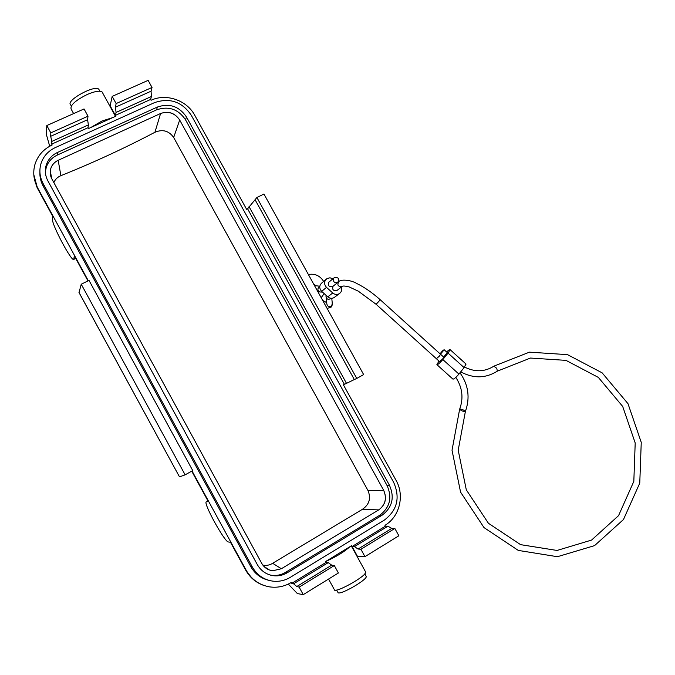 <?xml version="1.0" encoding="UTF-8"?>
<svg xmlns="http://www.w3.org/2000/svg" width="675" height="675" viewBox="0 0 675 675"><rect width="100%" height="100%" fill="white"/><g stroke="black" fill="none" stroke-linecap="round" stroke-linejoin="round"><path stroke-width="1.01" d="M333.096 286.2C331.99 289.558 333.239 291.018 336.85 290.579L337.5 290.039M443.686 357.1L442.673 358.965L439.585 361.598L436.379 358.703L439.467 356.062L440.539 354.248L380.278 299.793C372.372 292.739 364.567 287.322 356.864 283.542C350.916 279.897 341.018 279.146 338.934 281.475C336.876 285.019 337.913 286.715 342.056 286.546L342.444 286.267M325.915 279.484L322.102 282.698C319.148 285.289 318.988 288.174 321.646 291.347L327.763 296.848C329.771 298.468 331.872 298.73 334.083 297.616L335.062 296.865M332.952 278.775L329.948 277.788L326.97 278.589C323.966 281.23 323.814 284.158 326.514 287.381L321.646 291.347M341.339 287.103C342.217 289.938 341.491 292.157 339.154 293.768C336.909 294.899 334.775 294.637 332.733 292.984L326.514 287.381M333.939 277.957L328.809 282.201C327.772 285.702 329.012 287.187 332.53 286.647L333.07 286.217M333.88 278.016C332.75 281.534 334.015 283.044 337.669 282.538C339.727 278.944 338.664 277.265 334.488 277.501L333.88 278.016M438.986 361.058L436.877 364.635C437.754 364.821 439.746 363.125 442.834 359.556L448.073 353.118L464.113 367.622L458.916 374.085C455.836 377.654 453.828 379.325 452.883 379.08L436.987 364.728M447.339 352.62L443.644 357.058M448.073 353.118L450.107 349.65C449.769 349.304 448.613 350.089 446.639 351.987M464.113 367.622L465.961 363.994M440.117 353.869C441.678 351.548 443.036 350.182 444.192 349.777L440.438 354.164M321.173 297.675L324.177 293.625M323.629 281.407C319.967 275.662 314.887 273.367 308.382 274.514M313.419 283.627L315.765 285.727M288.293 584.086L297.371 593.578L303.244 594.641L299.135 587.123L296.806 586.533L293.583 583.791L291.743 583.343L326.177 562.326L325.704 561.465L351.734 545.594L352.198 546.446L385.442 526.154L384.978 525.31C399.617 516.78 404.789 495.458 396.115 480.448L343.406 384.851L344.368 384.311L247.582 208.803L246.594 209.292L194.746 115.265C186.865 100.271 166.185 93.074 151.065 100.271L150.618 99.453L115.518 115.307L115.973 116.134L88.501 128.554L88.045 127.718L51.705 144.138L52.169 144.982C43.335 149.167 37.555 155.798 34.83 164.86C32.771 172.732 33.699 180.385 37.623 187.827L88.29 280.741M362.306 509.389C369.301 504.63 371.191 498.344 367.985 490.539L383.662 490.295C387.053 498.277 385.425 504.799 378.759 509.878L362.306 509.389L272.649 563.296C269.57 565.22 266.304 565.81 262.845 565.093M367.985 490.539L173.669 137.489C168.902 130.764 162.65 129.026 154.929 132.275L160.591 113.493C168.488 110.869 174.85 113.046 179.685 120.015L383.662 490.295C387.129 498.277 385.493 504.807 378.759 509.878L281.365 568.738L272.835 570.729L269.274 569.936L266.288 568.409M154.929 132.275C124.208 148.39 92.863 162.861 60.893 175.669C57.51 177.078 55.164 179.381 53.848 182.588M173.669 137.489L179.685 120.015C174.884 112.961 168.514 110.793 160.591 113.493L58.168 160.296L60.893 175.669M39.909 172.159C39.69 176.985 40.762 181.592 43.116 185.971L250.822 566.688C254.914 573.851 260.862 578.391 268.684 580.289M192.037 470.964L246.164 570.223C251.429 579.369 259.124 584.904 269.241 586.82C277.054 588.018 284.394 586.567 291.271 582.474L291.743 583.343M351.624 545.653L357.514 556.428L364.956 556.647L360.906 549.273L358.079 549.028L354.442 546.623L352.198 546.446M303.244 594.641L338.403 572.999L334.319 565.557L331.703 565.169L328.244 562.621L326.177 562.326M256.897 197.505L356.771 378.447L363.648 374.591L263.942 194.029L256.897 197.505L247.582 208.803M49.705 146.222L46.271 134.131L46.803 125.558L84.046 108.945L88.012 116.184L87.581 119.72L88.391 124.917L88.045 127.718M179.491 476.862L79.026 292.579L81.236 284.226L185.136 474.837L179.491 476.862L78.95 292.334M33.801 174.682L37.648 188.629L52.49 215.84L52.447 219.35C51.933 225.045 71.845 262.33 73.811 259.369L75.718 258.449M74.301 255.833L87.969 280.901L74.301 255.833L73.811 259.369M230.512 542.278L245.683 570.088L230.496 542.278L228.369 541.966C224.707 542.177 203.352 503.474 206.221 501.854L206.381 501.761M191.725 471.142L208.322 501.576L206.44 501.744M208.322 501.576L191.708 471.15M74.005 258.879L75.541 258.128M185.136 474.837L192.738 470.576L89.007 280.387L81.236 284.226M356.771 378.447L354.316 379.552L255.226 199.994M354.316 379.552L346.503 383.358L249.033 206.626M346.503 383.358L344.368 384.311M364.956 556.647L398.866 535.773L394.85 528.466L391.753 528.407L358.079 549.028M391.753 528.407L387.897 526.188L354.442 546.623M387.897 526.188L385.442 526.154M394.85 528.466L360.906 549.273M115.855 116.193L110.126 105.798L112.185 96.39L116.125 103.57L115.459 107.19L116.058 112.438L115.518 115.307M116.125 103.57L152.035 87.455L148.129 80.359L112.185 96.39M152.035 87.455L151.065 91.184L115.459 107.19M151.065 91.184L151.394 96.5L116.058 112.438M151.394 96.5L150.618 99.453M293.583 583.791L328.244 562.621M296.806 586.533L331.703 565.169M299.135 587.123L334.319 565.557M46.803 125.558L50.802 132.874L88.012 116.184M50.802 132.874L50.701 136.299L87.581 119.72M50.701 136.299L51.798 141.421L88.391 124.917M51.798 141.421L51.705 144.138M186.494 117.028L389.5 485.359C394.782 497.517 392.302 507.473 382.042 515.253L287.263 572.737C283.137 575.193 278.707 576.205 273.991 575.775C266.659 574.838 261.09 571.092 257.285 564.545L47.917 180.942C45.115 175.593 44.601 170.125 46.389 164.557C48.372 159.064 52.085 155.022 57.544 152.44L157.368 107.047C169.467 102.963 179.179 106.287 186.494 117.028L185.498 119.753C178.234 109.088 168.59 105.789 156.566 109.856L57.417 155.014C52 157.579 48.305 161.595 46.339 167.054L45.352 171.83M185.498 119.753L387.104 485.603C392.361 497.678 389.888 507.575 379.688 515.295L285.517 572.375C281.407 574.813 277.02 575.817 272.329 575.395L270.515 575.125M43.149 183.6C39.656 176.951 38.981 170.159 41.108 163.215C43.571 156.102 48.322 150.879 55.35 147.563L154.491 102.634C169.788 97.487 182.056 101.697 191.278 115.256L393.677 482.38C400.368 497.72 397.238 510.308 384.286 520.147L290.267 577.353C284.909 580.542 279.172 581.816 273.054 581.175C263.959 579.876 257.057 575.159 252.34 567.017L43.149 183.6L43.116 185.971M50.389 174.766L50.262 171.096L50.929 168.126C52.237 164.607 54.65 162 58.168 160.296C54.641 161.966 52.228 164.565 50.92 168.075C49.688 171.771 50.009 175.399 51.874 178.959L261.74 563.372C264.271 567.726 267.983 570.181 272.877 570.746L281.365 568.738L272.649 563.296M349.996 546.649C344.351 551.787 336.268 556.732 325.721 561.49M328.556 579.066L334.268 589.494C333.568 594.447 366.744 576.104 365.698 572.122L365.437 571.649M366.002 576.062L366.247 576.501C367.251 579.614 341.972 594.422 338.243 592.869L336.454 590.077M90.83 127.499L101.992 121.011L112.607 117.661M73.609 113.602L71.137 109.088C69.981 105.292 75.397 100.398 87.404 94.407C94.998 91.218 99.908 90.425 102.144 92.019L102.575 92.812M71.288 106L70.647 104.828C65.34 100.693 95.057 84.333 98.828 89.311L99.225 90.037M336.85 290.579L342.056 286.546C342.571 285.736 344.959 285.871 349.22 286.959L358.307 291.178L376.135 304.307L380.278 299.793M332.733 292.984L327.763 296.848M332.269 303.261L331.779 305.648C329.105 307.277 327.451 306.669 326.818 303.826L326.143 297.641M331.113 298.291L331.054 298.367C328.337 300.021 326.658 299.405 326.017 296.527L326.008 295.27M319.773 286.411L318.617 287.179C317.343 289.55 317.832 291.153 320.102 291.98L322.498 292.115M442.834 359.556L458.916 374.085M463.582 410.071L465.387 411.455C463.455 411.657 461.54 410.923 459.641 409.236L459.641 409.236C460.029 408.805 461.346 409.084 463.582 410.071M464.56 367.048C474.896 372.254 484.65 371.976 493.83 366.204L496.741 368.288L497.382 371.132C485.663 378.456 473.445 378.7 460.721 371.849M52.49 215.865L37.623 187.827M264.068 585.512C256.061 582.77 249.936 577.631 245.683 570.088L246.164 570.223M57.544 152.44L57.417 155.014M157.368 107.047L156.566 109.856M389.5 485.359L387.104 485.603M382.042 515.253L379.688 515.295M287.263 572.737L285.517 572.375M252.34 567.017L250.822 566.688M338.369 281.922L338.934 281.475M376.135 304.307L436.379 358.703M443.745 357.151L440.539 354.248M339.154 293.768L334.083 297.616M326.683 302.628L322.709 300.451M331.779 298.299L332.37 304.358L331.585 306.872L327.139 308.467M317.874 291.693L320.102 291.98M314.499 285.576L319.798 286.217M332.53 286.647L337.669 282.538M450.107 349.65L466.079 364.103M444.192 349.777L447.39 352.671M497.382 371.132L530.466 358.054L565.962 360.366L598.354 377.418L622.688 406.443L635.2 442.977L633.825 481.393L618.553 515.641L591.562 540.084L557.052 550.454L520.602 544.658L488.43 523.285L466.298 489.831L458.198 450.208L465.387 411.455C470.264 397.769 468.458 384.877 459.97 372.777M493.914 366.145L529.436 352.156L567.523 354.645L602.125 372.836L627.986 403.667L641.25 442.378L639.765 483.114L623.472 519.531L594.557 545.628L557.432 556.706L518.299 550.42L484 527.588L460.569 492.126L452.022 450.25L459.641 409.236C463.7 398.157 462.426 387.543 455.811 377.401M273.991 575.775L272.329 575.395M46.389 164.557L46.339 167.054M269.274 569.936L263.858 566.317M50.262 171.096L51.857 178.926M37.657 188.662L36.121 185.414M252.264 578.559L245.658 570.08M365.698 572.122L351.287 545.864M364.787 573.843L366.247 576.501M115.501 116.353L102.144 92.019M99.866 91.218L98.828 89.311"/></g></svg>
